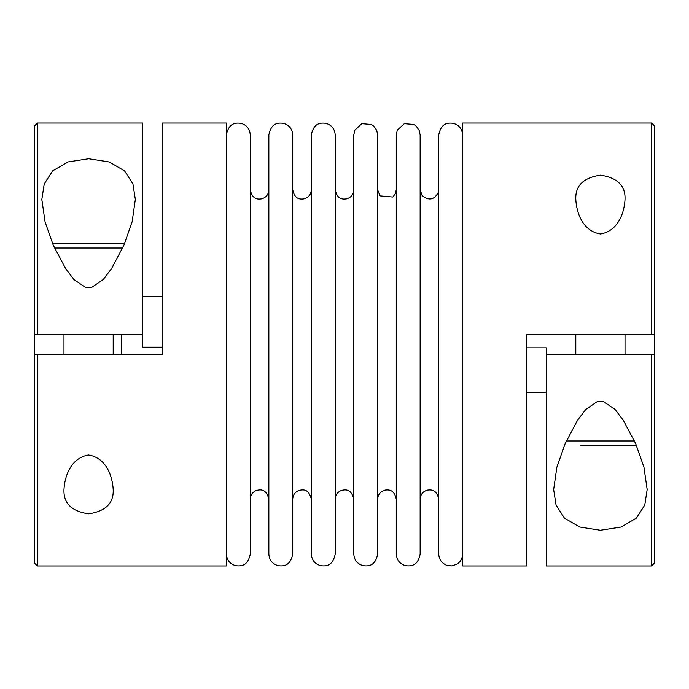 <?xml version="1.0" encoding="UTF-8"?>
<svg xmlns="http://www.w3.org/2000/svg" width="689" height="689" viewBox="0 0 689 689"><rect width="100%" height="100%" fill="white"/><g stroke="black" fill="none" stroke-linecap="round" stroke-linejoin="round"><path stroke-width="1.03" d="M37.404 123.038L142.718 123.038L142.718 334.656L37.404 334.656L37.404 123.038L34.45 125.992L34.45 334.656L37.404 334.656L34.45 334.656L37.404 334.656L34.45 334.656L34.45 354.344L162.406 354.344L162.406 123.038L226.388 123.038L226.388 565.962L37.404 565.962L37.404 354.344M654.55 334.656L654.55 125.992L651.596 123.038L462.612 123.038L462.612 565.962L526.594 565.962L526.594 334.656L654.55 334.656L651.596 334.656L654.55 334.656L654.55 354.344L651.596 354.344L654.55 354.344L651.596 354.344L654.55 354.344L654.55 563.008L651.596 565.962L651.596 354.344L546.282 354.344L546.282 565.962L651.596 565.962M526.594 392.248L546.282 392.248M526.594 347.842L546.282 347.842L546.282 354.344M121.626 354.344L121.626 334.656M162.406 296.752L142.718 296.752M142.718 334.656L142.718 347.187L162.406 347.187M636.636 445.878L580.629 445.878M600.412 175.161C583.385 177.702 575.177 185.789 575.806 199.422C576.392 211.402 581.904 231.03 600.55 234.01C619.023 230.737 624.441 211.342 625.018 199.422C625.646 185.78 617.439 177.693 600.412 175.161M651.596 123.038L651.596 334.656M597.32 401.592L585.771 409.447L577.451 420.393L565.083 443.811L556.876 467.194L553.663 489.578L556.066 505.08L564.42 518.094L579.733 527.033L600.326 530.263L621.004 527.068L636.395 518.111L644.766 505.071L647.169 489.578L643.939 467.142L635.732 443.776L623.356 420.368L615.044 409.421L603.504 401.592L597.32 401.592M88.588 513.839C105.615 511.298 113.823 503.211 113.194 489.578C112.608 477.598 107.096 457.97 88.45 454.99C69.977 458.263 64.559 477.658 63.982 489.578C63.354 503.22 71.561 511.307 88.588 513.839M91.68 287.408L103.229 279.553L111.549 268.607L123.917 245.189L132.124 221.806L135.337 199.422L132.934 183.92L124.58 170.906L109.267 161.967L88.674 158.737L67.996 161.932L52.605 170.889L44.234 183.929L41.831 199.422L45.061 221.858L53.268 245.224L65.644 268.632L73.956 279.579L85.496 287.408L91.68 287.408M34.45 354.344L34.45 563.008L37.404 565.962M226.388 134.966C228.834 122.435 236.077 122.78 240.788 123.297C246.688 124.959 249.84 128.852 250.253 134.966L250.253 554.034C247.799 566.573 240.556 566.22 235.845 565.703C229.954 564.033 226.793 560.148 226.388 554.034M268.856 134.966L268.856 554.034C269.27 560.148 272.422 564.033 278.322 565.703C283.024 566.22 290.276 566.573 292.73 554.034L292.73 134.966C292.317 128.852 289.156 124.959 283.265 123.297C278.554 122.78 271.302 122.435 268.856 134.966M311.333 134.966L311.333 554.034C311.738 560.148 314.899 564.033 320.79 565.703C325.501 566.22 332.744 566.573 335.198 554.034L335.198 134.966C334.785 128.852 331.633 124.959 325.733 123.297C321.022 122.78 313.779 122.435 311.333 134.966M353.801 134.966L353.801 554.034C354.198 560.062 357.29 563.938 363.077 565.669C368.055 566.28 375.333 566.444 377.667 554.034L377.667 134.966L376.711 130.273L373.662 126.053L371.362 124.451L361.828 123.693L354.801 130.187L353.801 134.966M396.27 197.769L396.27 189.794L395.408 193.712L392.816 197.028L379.923 195.857L377.667 189.794M396.27 134.966L396.27 554.034C396.666 560.062 399.758 563.938 405.554 565.669C410.532 566.28 417.81 566.444 420.144 554.034L420.144 134.966L419.179 130.273L416.139 126.053L413.839 124.451L404.297 123.693L397.277 130.187L396.27 134.966M462.612 134.966C462.198 128.852 459.046 124.959 453.147 123.297C448.436 122.78 441.193 122.435 438.747 134.966L438.747 554.034C439.005 559.33 441.554 563.042 446.412 565.178L451.751 565.919L456.867 564.231C460.562 561.836 462.474 558.434 462.612 554.034M124.804 243.122L52.364 243.122M88.588 243.122L68.805 243.122M122.651 248.04L54.517 248.04M634.483 440.96L566.349 440.96M268.856 189.794C268.538 194.556 266.075 197.588 261.484 198.888C258.16 199.259 252.381 199.896 250.253 189.794M250.253 499.206C250.495 494.831 252.674 491.868 256.782 490.335C260.132 489.733 266.221 488.225 268.856 499.206M311.333 189.794C311.006 194.556 308.551 197.588 303.952 198.888C300.637 199.259 294.849 199.896 292.73 189.794M292.73 499.206C292.971 494.831 295.15 491.868 299.259 490.335C302.6 489.733 308.689 488.225 311.333 499.206M353.801 189.794C353.483 194.556 351.02 197.588 346.421 198.888C343.105 199.259 337.326 199.896 335.198 189.794M335.198 499.206C335.44 494.831 337.619 491.868 341.727 490.335C345.163 489.724 351.218 488.303 353.801 499.206M377.667 499.206C377.994 494.444 380.449 491.412 385.048 490.112C388.363 489.741 394.151 489.112 396.27 499.206M438.747 189.794L438.428 192.205C434.337 199.931 428.902 201.033 422.116 195.521L420.144 189.794M420.144 499.206C420.462 494.444 422.925 491.412 427.516 490.112C430.84 489.741 436.619 489.112 438.747 499.206M41.831 199.422L41.831 200.12M63.982 334.656L63.982 354.344M113.194 334.656L113.194 354.344M647.169 488.88L647.169 489.578M575.806 334.656L575.806 354.344M625.018 334.656L625.018 354.344"/></g></svg>
